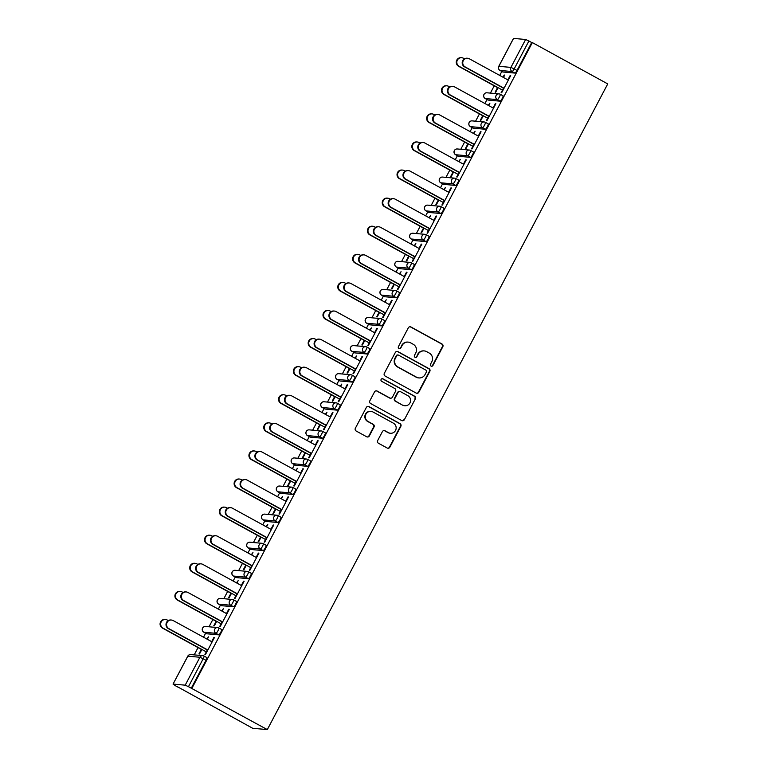 <?xml version="1.0" encoding="UTF-8"?>
<svg xmlns="http://www.w3.org/2000/svg" width="768" height="768" viewBox="0 0 768 768"><rect width="100%" height="100%" fill="white"/><g stroke="black" fill="none" stroke-linecap="round" stroke-linejoin="round"><path stroke-width="1.15" d="M431.059 366.077A1.402 1.373 95.2 0 0 432.922 365.51L442.819 346.723A2.006 1.958 95.2 0 0 442.032 344.016L410.976 326.995A2.006 1.958 95.2 0 0 408.326 327.821L398.419 346.598A1.402 1.373 95.2 0 0 399.504 348.653A1.402 1.373 95.2 0 0 400.838 347.923L402.115 345.485A6.413 6.269 95.2 0 1 410.621 342.854L413.203 344.275A6.413 6.269 95.2 0 1 415.747 352.963L414.461 355.392A1.402 1.373 95.2 0 0 415.546 357.446A1.402 1.373 95.2 0 0 416.88 356.717L418.157 354.278A6.413 6.269 95.2 0 1 426.662 351.648L429.254 353.069A6.413 6.269 95.2 0 1 431.789 361.757L430.502 364.186A1.402 1.373 95.2 0 0 431.059 366.077M431.376 366.202A1.402 1.373 95.2 0 0 432.499 365.472L442.397 346.685A2.006 1.958 95.2 0 0 441.6 343.978L410.554 326.957A2.006 1.958 95.2 0 0 410.016 326.755M399.293 348.614A1.402 1.373 95.2 0 0 400.406 347.885L402.115 345.485M415.334 357.408A1.402 1.373 95.2 0 0 416.458 356.678L418.157 354.278M377.683 440.534A2.006 1.958 95.2 0 0 378.48 443.251L387.187 448.022A2.006 1.958 95.2 0 0 389.846 447.206L400.848 426.346A2.006 1.958 95.2 0 0 400.051 423.638L369.005 406.618A2.006 1.958 95.2 0 0 366.346 407.434L355.344 428.294A2.006 1.958 95.2 0 0 356.141 431.002L366.662 436.771A2.006 1.958 95.2 0 0 369.322 435.955L374.026 427.027A2.006 1.958 95.2 0 0 373.229 424.31L368.016 421.45A5.366 5.242 95.2 0 1 370.992 411.379A5.366 5.242 95.2 0 1 372.998 411.994L393.446 423.206A5.366 5.242 95.2 0 1 390.47 433.267A5.366 5.242 95.2 0 1 388.454 432.653L385.046 430.79A2.006 1.958 95.2 0 0 382.397 431.616L377.683 440.534M191.923 688.272L532.349 42.595L607.738 83.914L267.312 729.6L191.28 688.214L205.997 660.307L203.184 658.762L188.467 686.678L191.28 688.214M416.17 393.062A2.006 1.958 95.2 0 0 418.829 392.237L429.821 371.386A2.006 1.958 95.2 0 0 429.034 368.669L397.978 351.648A2.006 1.958 95.2 0 0 395.328 352.474L384.326 373.325A2.006 1.958 95.2 0 0 385.123 376.042L416.17 393.062M415.334 398.861L404.342 419.722A2.006 1.958 95.2 0 1 401.683 420.538L370.627 403.526A2.006 1.958 95.2 0 1 369.84 400.81L374.544 391.882A2.006 1.958 95.2 0 1 377.203 391.066L389.789 397.968A2.006 1.958 95.2 0 0 392.448 397.142L395.568 391.219A2.006 1.958 95.2 0 0 394.781 388.512L381.667 381.322A1.402 1.373 95.2 0 1 382.445 378.691A1.402 1.373 95.2 0 1 382.973 378.845L414.538 396.154A2.006 1.958 95.2 0 1 415.334 398.861L404.342 419.722M177.418 686.726L252.691 728.275L267.312 729.6M525.619 39.494L513.552 38.4L498.845 66.307L510.912 67.402L525.619 39.494L528.902 40.992L514.186 68.899L516.998 70.445L531.706 42.538L528.902 40.992M194.208 654.883L198.038 647.606M203.53 637.2L205.632 633.216M209.011 626.794L212.851 619.517M218.333 609.11L220.435 605.126M223.824 598.704L227.664 591.427M233.146 581.021L235.248 577.037M238.637 570.614L242.467 563.338M247.958 552.931L250.061 548.947M253.44 542.525L257.28 535.248M262.762 524.842L264.864 520.858M268.253 514.435L272.093 507.158M277.574 496.752L279.677 492.768M283.066 486.346L286.896 479.069M292.387 468.672L294.49 464.678M297.869 458.256L301.709 450.979M307.19 440.582L309.293 436.589M312.682 430.166L316.522 422.899M322.003 412.493L324.106 408.499M327.494 402.077L331.325 394.81M336.816 384.403L338.918 380.41M342.298 373.987L346.138 366.72M351.619 356.314L353.722 352.32M357.11 345.907L360.95 338.63M366.432 328.224L368.534 324.23M371.923 317.818L375.754 310.541M381.245 300.134L383.347 296.15M386.726 289.728L390.566 282.451M396.048 272.045L398.15 268.061M401.539 261.638L405.37 254.362M410.861 243.955L412.963 239.971M416.352 233.549L420.182 226.272M425.674 215.866L427.776 211.882M431.155 205.459L434.995 198.182M440.477 187.776L442.579 183.792M445.968 177.37L449.798 170.093M455.29 159.686L457.392 155.702M460.781 149.28L464.611 142.003M470.102 131.606L472.205 127.613M475.584 121.19L479.424 113.914M484.906 103.517L487.008 99.523M490.397 93.101L494.227 85.834M499.718 75.427L501.821 71.434M173.126 684.086L185.194 685.171L199.91 657.264L187.843 656.17L173.05 684.096L177.293 686.957M504.614 75.283L504.163 75.034L504.72 75.091L503.462 77.472M510.586 75.821L510.134 75.581L510.691 75.629L501.667 92.736L501.12 92.678L503.587 87.994M497.52 87.629L495.149 92.141L495.696 92.189L498.077 87.686M504.163 75.034L503.011 77.232M510.134 75.581L507.859 79.891M218.861 627.965L221.587 629.462A3.062 0.595 118.7 0 1 221.635 629.472A3.062 0.595 118.7 0 1 220.8 632.218A3.062 0.595 118.7 0 1 218.746 634.858L206.678 633.773A3.062 0.595 118.7 0 1 206.621 633.754A3.062 0.595 118.7 0 1 206.582 633.725M204.058 656.054L206.784 657.552A3.062 0.595 118.7 0 1 206.832 657.562A3.062 0.595 118.7 0 1 205.997 660.307M532.349 42.595L531.706 42.538M516.998 70.445A3.062 0.595 118.7 0 1 514.934 73.085L502.867 72A3.062 0.595 118.7 0 1 502.819 71.981A3.062 0.595 118.7 0 1 502.781 71.952M216.144 621.322L213.763 625.834L214.32 625.882L216.701 621.37M222.077 611.165L223.334 608.774L221.626 610.915M226.483 613.574L228.749 609.264L229.306 609.312L220.291 626.419L219.734 626.371L222.211 621.677M248.486 571.786L251.213 573.283A3.062 0.595 118.7 0 1 251.261 573.293A3.062 0.595 118.7 0 1 250.426 576.038A3.062 0.595 118.7 0 1 248.362 578.688L236.294 577.594A3.062 0.595 118.7 0 1 236.246 577.584A3.062 0.595 118.7 0 1 236.208 577.546M245.76 565.142L243.389 569.654L243.936 569.702L246.317 565.19M251.702 554.986L252.96 552.595L251.251 554.736M256.099 557.395L258.374 553.085L258.931 553.133L249.907 570.24L249.35 570.192L251.827 565.498M278.102 515.616L280.829 517.104A3.062 0.595 118.7 0 1 280.877 517.123A3.062 0.595 118.7 0 1 280.042 519.859A3.062 0.595 118.7 0 1 277.978 522.509L265.91 521.414A3.062 0.595 118.7 0 1 265.862 521.405A3.062 0.595 118.7 0 1 265.824 521.366M275.376 508.963L273.005 513.475L273.562 513.523L275.933 509.011M281.318 498.806L282.576 496.416L280.867 498.557M285.715 501.216L287.99 496.906L288.547 496.963L279.523 514.061L278.976 514.013L281.443 509.318M307.718 459.437L310.445 460.925A3.062 0.595 118.7 0 1 310.493 460.944A3.062 0.595 118.7 0 1 309.658 463.69A3.062 0.595 118.7 0 1 307.594 466.33L295.536 465.235A3.062 0.595 118.7 0 1 295.478 465.226A3.062 0.595 118.7 0 1 295.44 465.187M305.002 452.784L302.621 457.296L303.178 457.344L305.558 452.842M310.934 442.627L312.192 440.246L310.483 442.387M315.341 445.046L317.606 440.726L318.163 440.784L309.149 457.882L308.592 457.834L311.069 453.149M337.344 403.258L340.061 404.746A3.062 0.595 118.7 0 1 340.118 404.765A3.062 0.595 118.7 0 1 339.283 407.51A3.062 0.595 118.7 0 1 337.219 410.15L325.152 409.066A3.062 0.595 118.7 0 1 325.104 409.046A3.062 0.595 118.7 0 1 325.066 409.018M334.618 396.614L332.237 401.117L332.794 401.165L335.174 396.662M340.55 386.448L341.818 384.067L340.109 386.208M344.957 388.867L347.232 384.557L347.779 384.605L338.765 401.712L338.208 401.654L340.685 396.97M366.96 347.078L369.686 348.576A3.062 0.595 118.7 0 1 369.734 348.586A3.062 0.595 118.7 0 1 368.899 351.331A3.062 0.595 118.7 0 1 366.835 353.971L354.768 352.886A3.062 0.595 118.7 0 1 354.72 352.867A3.062 0.595 118.7 0 1 354.682 352.838M364.234 340.435L361.862 344.938L362.419 344.995L364.79 340.483M370.176 330.278L371.434 327.888L369.725 330.029M374.573 332.688L376.848 328.378L377.405 328.426L368.381 345.533L367.834 345.485L370.301 340.79M396.576 290.899L399.302 292.397A3.062 0.595 118.7 0 1 399.35 292.406A3.062 0.595 118.7 0 1 398.515 295.152A3.062 0.595 118.7 0 1 396.451 297.792L384.384 296.707A3.062 0.595 118.7 0 1 384.336 296.688A3.062 0.595 118.7 0 1 384.298 296.659M393.859 284.256L391.478 288.768L392.035 288.816L394.416 284.304M399.792 274.099L401.05 271.709L399.341 273.85M404.198 276.509L406.464 272.198L407.021 272.246L398.006 289.354L397.45 289.306L399.926 284.611M426.202 234.72L428.918 236.218A3.062 0.595 118.7 0 1 428.976 236.227A3.062 0.595 118.7 0 1 428.141 238.973A3.062 0.595 118.7 0 1 426.077 241.622L414.01 240.528A3.062 0.595 118.7 0 1 413.962 240.518A3.062 0.595 118.7 0 1 413.923 240.48M423.475 228.077L421.094 232.589L421.651 232.637L424.032 228.125M429.408 217.92L430.675 215.53L428.966 217.67M433.814 220.33L436.09 216.019L436.637 216.067L427.622 233.174L427.066 233.126L429.542 228.432M455.818 178.541L458.544 180.038A3.062 0.595 118.7 0 1 458.592 180.058A3.062 0.595 118.7 0 1 457.757 182.794A3.062 0.595 118.7 0 1 455.693 185.443L443.626 184.349A3.062 0.595 118.7 0 1 443.578 184.339A3.062 0.595 118.7 0 1 443.539 184.301M453.091 171.898L450.72 176.41L451.277 176.458L453.648 171.946M459.034 161.741L460.291 159.35L458.582 161.491M463.43 164.15L465.706 159.84L466.262 159.888L457.238 176.995L456.691 176.947L459.158 172.253M485.434 122.371L488.16 123.859A3.062 0.595 118.7 0 1 488.208 123.878A3.062 0.595 118.7 0 1 487.373 126.624A3.062 0.595 118.7 0 1 485.309 129.264L473.242 128.17A3.062 0.595 118.7 0 1 473.194 128.16A3.062 0.595 118.7 0 1 473.155 128.122M482.717 115.718L480.336 120.23L480.893 120.278L483.264 115.776M488.65 105.562L489.907 103.171L488.198 105.322M493.056 107.981L495.322 103.661L495.878 103.718L486.864 120.816L486.307 120.768L488.784 116.083M500.246 94.282L502.973 95.77A3.062 0.595 118.7 0 1 503.021 95.789A3.062 0.595 118.7 0 1 502.186 98.534A3.062 0.595 118.7 0 1 500.122 101.174L488.054 100.08A3.062 0.595 118.7 0 1 488.006 100.07A3.062 0.595 118.7 0 1 487.968 100.042M478.243 136.07L480.518 131.75L481.066 131.808L472.051 148.906L471.494 148.858L473.971 144.173M467.904 143.808L465.523 148.32L466.08 148.368L468.461 143.866M473.837 133.651L475.104 131.261L473.386 133.411M470.63 150.461L473.347 151.949A3.062 0.595 118.7 0 1 473.395 151.968A3.062 0.595 118.7 0 1 472.57 154.714A3.062 0.595 118.7 0 1 470.506 157.354L458.438 156.259A3.062 0.595 118.7 0 1 458.39 156.25A3.062 0.595 118.7 0 1 458.352 156.211M448.627 192.24L450.893 187.93L451.45 187.978L442.435 205.085L441.878 205.037L444.355 200.342M438.288 199.987L435.907 204.499L436.464 204.547L438.835 200.035M444.221 189.83L445.478 187.44L443.77 189.581M441.005 206.63L443.731 208.128A3.062 0.595 118.7 0 1 443.779 208.147A3.062 0.595 118.7 0 1 442.944 210.883A3.062 0.595 118.7 0 1 440.88 213.533L428.813 212.438A3.062 0.595 118.7 0 1 428.765 212.429A3.062 0.595 118.7 0 1 428.726 212.39M419.002 248.419L421.277 244.109L421.834 244.157L412.81 261.264L412.262 261.216L414.73 256.522M408.662 256.166L406.291 260.678L406.848 260.726L409.219 256.214M414.605 246.01L415.862 243.619L414.154 245.76M411.389 262.81L414.115 264.307A3.062 0.595 118.7 0 1 414.163 264.317A3.062 0.595 118.7 0 1 413.328 267.062A3.062 0.595 118.7 0 1 411.264 269.712L399.197 268.618A3.062 0.595 118.7 0 1 399.149 268.598A3.062 0.595 118.7 0 1 399.11 268.57M389.386 304.598L391.661 300.288L392.208 300.336L383.194 317.443L382.637 317.395L385.114 312.701M379.046 312.346L376.666 316.858L377.222 316.906L379.603 312.394M384.979 302.189L386.246 299.798L384.538 301.939M381.773 318.989L384.49 320.486A3.062 0.595 118.7 0 1 384.547 320.496A3.062 0.595 118.7 0 1 383.712 323.242A3.062 0.595 118.7 0 1 381.648 325.882L369.581 324.797A3.062 0.595 118.7 0 1 369.533 324.778A3.062 0.595 118.7 0 1 369.494 324.749M359.77 360.778L362.035 356.467L362.592 356.515L353.578 373.622L353.021 373.574L355.498 368.88M349.43 368.525L347.05 373.027L347.606 373.085L349.987 368.573M355.363 358.368L356.621 355.978L354.912 358.118M352.147 375.168L354.874 376.666A3.062 0.595 118.7 0 1 354.922 376.675A3.062 0.595 118.7 0 1 354.086 379.421A3.062 0.595 118.7 0 1 352.022 382.061L339.955 380.976A3.062 0.595 118.7 0 1 339.907 380.957A3.062 0.595 118.7 0 1 339.869 380.928M330.144 416.957L332.419 412.646L332.976 412.694L323.952 429.802L323.405 429.744L325.872 425.059M319.805 424.694L317.434 429.206L317.99 429.254L320.362 424.752M325.747 414.538L327.005 412.157L325.296 414.298M322.406 438.24L319.594 436.694A3.062 0.595 118.7 0 0 321.658 434.054A3.062 0.595 -61.3 0 0 322.493 431.309L325.258 432.835A3.062 0.595 118.7 0 1 325.306 432.854A3.062 0.595 118.7 0 1 324.47 435.6A3.062 0.595 118.7 0 1 322.406 438.24L310.339 437.146A3.062 0.595 118.7 0 1 310.291 437.136A3.062 0.595 118.7 0 1 310.253 437.107M300.528 473.136L302.803 468.816L303.36 468.874L294.336 485.971L293.779 485.923L296.256 481.238M290.189 480.874L287.808 485.386L288.365 485.434L290.746 480.931M296.122 470.717L297.389 468.326L295.68 470.477M292.915 487.526L295.632 489.014A3.062 0.595 118.7 0 1 295.69 489.034A3.062 0.595 118.7 0 1 294.854 491.779A3.062 0.595 118.7 0 1 292.79 494.419L280.723 493.325A3.062 0.595 118.7 0 1 280.675 493.315A3.062 0.595 118.7 0 1 280.637 493.277L277.862 491.77A3.062 0.595 -61.3 0 0 277.91 491.789L280.723 493.325M270.912 529.306L273.178 524.995L273.734 525.043L264.72 542.15L264.163 542.102L266.64 537.408M260.573 537.053L258.192 541.565L258.749 541.613L261.13 537.101M266.506 526.896L267.763 524.506L266.054 526.646M263.29 543.696L266.016 545.194A3.062 0.595 118.7 0 1 266.064 545.213A3.062 0.595 118.7 0 1 265.229 547.949A3.062 0.595 118.7 0 1 263.165 550.598L251.107 549.504A3.062 0.595 118.7 0 1 251.05 549.494A3.062 0.595 118.7 0 1 251.011 549.456M241.286 585.485L243.562 581.174L244.118 581.222L235.094 598.33L234.547 598.282L237.014 593.587M230.947 593.232L228.576 597.744L229.133 597.792L231.504 593.28M236.89 583.075L238.147 580.685L236.438 582.826M233.674 599.875L236.4 601.373A3.062 0.595 118.7 0 1 236.448 601.382A3.062 0.595 118.7 0 1 235.613 604.128A3.062 0.595 118.7 0 1 233.549 606.778L221.482 605.683A3.062 0.595 118.7 0 1 221.434 605.674A3.062 0.595 118.7 0 1 221.395 605.635M211.67 641.664L213.946 637.354L214.502 637.402L205.478 654.509L204.922 654.461L207.398 649.766M201.331 649.411L198.96 653.923L199.507 653.971L201.888 649.459M207.274 639.254L208.531 636.864L206.822 639.005M188.467 686.678L185.194 685.171M424.262 350.918L423.83 350.88A6.413 6.269 95.2 0 0 417.734 354.24M408.211 342.125L407.789 342.086A6.413 6.269 95.2 0 0 401.693 345.446M416.707 393.254A2.006 1.958 95.2 0 0 418.406 392.198L429.398 371.347A2.006 1.958 95.2 0 0 428.602 368.63L397.555 351.61A2.006 1.958 95.2 0 0 397.018 351.418M426.384 372A1.402 1.373 95.2 0 0 425.827 370.099L398.573 355.162A1.402 1.373 95.2 0 0 396.71 355.738L395.366 358.301A6.413 6.269 95.2 0 0 397.901 366.979L416.534 377.194A6.413 6.269 95.2 0 0 425.03 374.563L426.384 372M398.045 355.008L397.622 354.97A1.402 1.373 95.2 0 0 396.288 355.699L396.71 355.738M418.934 377.933L418.512 377.894A6.413 6.269 95.2 0 1 416.102 377.155L397.478 366.941A6.413 6.269 95.2 0 1 394.934 358.262L396.288 355.699M402.221 420.739A2.006 1.958 95.2 0 0 403.91 419.683M390.547 398.198L390.115 398.16A2.006 1.958 95.2 0 1 389.366 397.93L376.771 391.027A2.006 1.958 95.2 0 0 376.234 390.826M414.912 398.822A2.006 1.958 95.2 0 0 414.115 396.115L382.55 378.806A1.402 1.373 95.2 0 0 382.234 378.682M402.864 405.13A5.366 5.242 95.2 0 0 410.371 401.933A5.366 5.242 95.2 0 0 407.846 395.674L400.646 391.728A2.006 1.958 95.2 0 0 397.987 392.544L394.867 398.467A2.006 1.958 95.2 0 0 395.654 401.184L402.432 405.091A5.366 5.242 95.2 0 0 404.448 405.706L404.87 405.744M399.888 391.498L399.466 391.459A2.006 1.958 95.2 0 0 397.565 392.506L397.987 392.544M402.432 405.091L395.232 401.146A2.006 1.958 95.2 0 1 394.435 398.429L397.565 392.506M390.47 433.267L390.038 433.229A5.366 5.242 95.2 0 1 388.032 432.614L384.624 430.752A2.006 1.958 95.2 0 0 384.086 430.55M370.992 411.379L370.56 411.341A5.366 5.242 95.2 0 0 367.584 421.411L368.016 421.45M367.2 436.973A2.006 1.958 95.2 0 0 368.89 435.917L373.603 426.989A2.006 1.958 95.2 0 0 372.806 424.272L367.584 421.411M387.734 448.224A2.006 1.958 95.2 0 0 389.424 447.168L400.416 426.307A2.006 1.958 95.2 0 0 399.629 423.6L368.573 406.579A2.006 1.958 95.2 0 0 368.035 406.378M459.168 66.355L458.611 66.307A4.598 4.493 -84.8 0 1 461.165 57.677L461.722 57.725A4.598 4.493 95.2 0 0 459.168 66.355L502.483 90.096M464.448 58.81L463.44 58.253A4.598 4.493 95.2 0 0 461.722 57.725M458.611 66.307L497.971 87.878M508.31 80.131L469.363 58.79A4.598 4.493 95.2 0 0 462.931 61.526A4.598 4.493 95.2 0 0 465.091 66.893L464.544 66.845A4.598 4.493 -84.8 0 1 467.088 58.214L467.645 58.262M503.482 88.186L464.544 66.845M504.038 88.234L465.091 66.893M444.355 94.445L443.808 94.397A4.598 4.493 -84.8 0 1 446.352 85.766L446.909 85.814A4.598 4.493 95.2 0 0 444.355 94.445L487.67 118.186M449.645 86.899L448.627 86.342A4.598 4.493 95.2 0 0 446.909 85.814M443.808 94.397L483.168 115.968M429.552 122.534L428.995 122.486A4.598 4.493 -84.8 0 1 431.549 113.856L432.096 113.904A4.598 4.493 95.2 0 0 429.552 122.534L472.858 146.275M434.832 114.989L433.824 114.432A4.598 4.493 95.2 0 0 432.096 113.904M428.995 122.486L468.355 144.058M414.739 150.624L414.182 150.576A4.598 4.493 -84.8 0 1 416.736 141.946L417.293 141.994A4.598 4.493 95.2 0 0 414.739 150.624L458.054 174.365M420.019 143.078L419.011 142.522A4.598 4.493 95.2 0 0 417.293 141.994M414.182 150.576L453.542 172.147M399.926 178.714L399.379 178.666A4.598 4.493 -84.8 0 1 401.923 170.035L402.48 170.083A4.598 4.493 95.2 0 0 399.926 178.714L443.242 202.454M405.216 171.158L404.198 170.611A4.598 4.493 95.2 0 0 402.48 170.083M399.379 178.666L438.739 200.237M385.123 206.803L384.566 206.746A4.598 4.493 -84.8 0 1 387.12 198.125L387.667 198.173A4.598 4.493 95.2 0 0 385.123 206.803L428.429 230.544M390.403 199.248L389.395 198.701A4.598 4.493 95.2 0 0 387.667 198.173M384.566 206.746L423.926 228.326M493.498 108.221L454.56 86.88A4.598 4.493 95.2 0 0 448.118 89.616A4.598 4.493 95.2 0 0 450.288 94.982L449.731 94.934A4.598 4.493 -84.8 0 1 452.285 86.304L452.832 86.352M488.678 116.275L449.731 94.934M489.226 116.323L450.288 94.982M478.694 136.31L439.747 114.97A4.598 4.493 95.2 0 0 433.315 117.706A4.598 4.493 95.2 0 0 435.475 123.072L434.918 123.014A4.598 4.493 -84.8 0 1 437.472 114.394L438.029 114.442M473.866 144.365L434.918 123.014M474.422 144.413L435.475 123.072M463.882 164.4L424.944 143.059A4.598 4.493 95.2 0 0 418.502 145.795A4.598 4.493 95.2 0 0 420.672 151.162L420.115 151.104A4.598 4.493 -84.8 0 1 422.659 142.483L423.216 142.531M459.053 172.454L420.115 151.104M459.61 172.502L420.672 151.162M449.069 192.49L410.131 171.139A4.598 4.493 95.2 0 0 403.69 173.885A4.598 4.493 95.2 0 0 405.859 179.242L405.302 179.194A4.598 4.493 -84.8 0 1 407.856 170.573L408.403 170.621M444.25 200.544L405.302 179.194M444.797 200.592L405.859 179.242M434.266 220.579L395.318 199.229A4.598 4.493 95.2 0 0 388.886 201.974A4.598 4.493 95.2 0 0 391.046 207.331L390.49 207.283A4.598 4.493 -84.8 0 1 393.043 198.653L393.6 198.71M429.437 228.634L390.49 207.283M429.994 228.682L391.046 207.331M370.31 234.893L369.754 234.835A4.598 4.493 -84.8 0 1 372.307 226.214L372.864 226.262A4.598 4.493 95.2 0 0 370.31 234.893L413.626 258.634M375.59 227.338L374.582 226.79A4.598 4.493 95.2 0 0 372.864 226.262M369.754 234.835L409.114 256.416M419.453 248.669L380.515 227.318A4.598 4.493 95.2 0 0 374.074 230.064A4.598 4.493 95.2 0 0 376.243 235.421L375.686 235.373A4.598 4.493 -84.8 0 1 378.23 226.742L378.787 226.8M414.624 256.723L375.686 235.373M415.181 256.771L376.243 235.421M355.498 262.973L354.95 262.925A4.598 4.493 -84.8 0 1 357.494 254.304L358.051 254.352A4.598 4.493 95.2 0 0 355.498 262.973L398.813 286.714M360.787 255.427L359.77 254.87A4.598 4.493 95.2 0 0 358.051 254.352M354.95 262.925L394.31 284.506M404.64 276.758L365.702 255.408A4.598 4.493 95.2 0 0 359.261 258.154A4.598 4.493 95.2 0 0 361.43 263.51L360.874 263.462A4.598 4.493 -84.8 0 1 363.427 254.832L363.974 254.88M399.821 284.813L360.874 263.462M400.368 284.861L361.43 263.51M340.694 291.062L340.138 291.014A4.598 4.493 -84.8 0 1 342.691 282.384L343.238 282.442A4.598 4.493 95.2 0 0 340.694 291.062L384 314.803M345.974 283.517L344.966 282.96A4.598 4.493 95.2 0 0 343.238 282.442M340.138 291.014L379.498 312.595M389.837 304.848L350.89 283.498A4.598 4.493 95.2 0 0 344.458 286.234A4.598 4.493 95.2 0 0 346.618 291.6L346.061 291.552A4.598 4.493 -84.8 0 1 348.614 282.922L349.171 282.97M385.008 312.902L346.061 291.552M385.565 312.95L346.618 291.6M325.882 319.152L325.325 319.104A4.598 4.493 -84.8 0 1 327.878 310.474L328.435 310.531A4.598 4.493 95.2 0 0 325.882 319.152L369.197 342.893M331.162 311.606L330.154 311.05A4.598 4.493 95.2 0 0 328.435 310.531M325.325 319.104L364.685 340.675M375.024 332.938L336.086 311.587A4.598 4.493 95.2 0 0 329.645 314.323A4.598 4.493 95.2 0 0 331.814 319.69L331.258 319.642A4.598 4.493 -84.8 0 1 333.802 311.011L334.358 311.059M370.195 340.982L331.258 319.642M370.752 341.04L331.814 319.69M311.078 347.242L310.522 347.194A4.598 4.493 -84.8 0 1 313.066 338.563L313.622 338.611A4.598 4.493 95.2 0 0 311.078 347.242L354.384 370.982M316.358 339.696L315.341 339.139A4.598 4.493 95.2 0 0 313.622 338.611M310.522 347.194L349.882 368.765M360.221 361.027L321.274 339.677A4.598 4.493 95.2 0 0 314.832 342.413A4.598 4.493 95.2 0 0 317.002 347.779L316.445 347.731A4.598 4.493 -84.8 0 1 318.998 339.101L319.546 339.149M355.392 369.072L316.445 347.731M355.949 369.13L317.002 347.779M296.266 375.331L295.709 375.283A4.598 4.493 -84.8 0 1 298.262 366.653L298.81 366.701A4.598 4.493 95.2 0 0 296.266 375.331L339.571 399.072M301.546 367.786L300.538 367.229A4.598 4.493 95.2 0 0 298.81 366.701M295.709 375.283L335.069 396.854M345.408 389.117L306.461 367.766A4.598 4.493 95.2 0 0 300.029 370.502A4.598 4.493 95.2 0 0 302.189 375.869L301.632 375.821A4.598 4.493 -84.8 0 1 304.186 367.19L304.742 367.238M340.579 397.162L301.632 375.821M341.136 397.219L302.189 375.869M281.453 403.421L280.896 403.373A4.598 4.493 -84.8 0 1 283.45 394.742L284.006 394.79A4.598 4.493 95.2 0 0 281.453 403.421L324.768 427.162M286.733 395.875L285.725 395.318A4.598 4.493 95.2 0 0 284.006 394.79M280.896 403.373L320.256 424.944M330.595 417.197L291.658 395.856A4.598 4.493 95.2 0 0 285.216 398.592A4.598 4.493 95.2 0 0 287.386 403.958L286.829 403.91A4.598 4.493 -84.8 0 1 289.373 395.28L289.93 395.328M325.766 425.251L286.829 403.91M326.323 425.299L287.386 403.958M266.65 431.51L266.093 431.462A4.598 4.493 -84.8 0 1 268.637 422.832L269.194 422.88A4.598 4.493 95.2 0 0 266.65 431.51L309.955 455.251M271.93 423.965L270.922 423.408A4.598 4.493 95.2 0 0 269.194 422.88M266.093 431.462L305.453 453.034M315.792 445.286L276.845 423.946A4.598 4.493 95.2 0 0 270.403 426.682A4.598 4.493 95.2 0 0 272.573 432.048L272.016 432A4.598 4.493 -84.8 0 1 274.57 423.37L275.117 423.418M310.963 453.341L272.016 432M311.52 453.389L272.573 432.048M251.837 459.6L251.28 459.552A4.598 4.493 -84.8 0 1 253.834 450.922L254.381 450.97A4.598 4.493 95.2 0 0 251.837 459.6L295.142 483.341M257.117 452.054L256.109 451.498A4.598 4.493 95.2 0 0 254.381 450.97M251.28 459.552L290.64 481.123M300.979 473.376L262.032 452.035A4.598 4.493 95.2 0 0 255.6 454.771A4.598 4.493 95.2 0 0 257.76 460.138L257.203 460.08A4.598 4.493 -84.8 0 1 259.757 451.459L260.314 451.507M296.15 481.43L257.203 460.08M296.707 481.478L257.76 460.138M237.024 487.69L236.467 487.642A4.598 4.493 -84.8 0 1 239.021 479.011L239.578 479.059A4.598 4.493 95.2 0 0 237.024 487.69L280.339 511.43M242.304 480.144L241.296 479.587A4.598 4.493 95.2 0 0 239.578 479.059M236.467 487.642L275.827 509.213M286.166 501.466L247.229 480.125A4.598 4.493 95.2 0 0 240.787 482.861A4.598 4.493 95.2 0 0 242.957 488.227L242.4 488.17A4.598 4.493 -84.8 0 1 244.944 479.549L245.501 479.597M281.338 509.52L242.4 488.17M281.894 509.568L242.957 488.227M222.221 515.779L221.664 515.731A4.598 4.493 -84.8 0 1 224.208 507.101L224.765 507.149A4.598 4.493 95.2 0 0 222.221 515.779L265.526 539.52M227.501 508.224L226.493 507.677A4.598 4.493 95.2 0 0 224.765 507.149M221.664 515.731L261.024 537.302M271.363 529.555L232.416 508.205A4.598 4.493 95.2 0 0 225.974 510.95A4.598 4.493 95.2 0 0 228.144 516.317L227.587 516.259A4.598 4.493 -84.8 0 1 230.141 507.638L230.688 507.686M266.534 537.61L227.587 516.259M267.091 537.658L228.144 516.317M207.408 543.869L206.851 543.811A4.598 4.493 -84.8 0 1 209.405 535.19L209.952 535.238A4.598 4.493 95.2 0 0 207.408 543.869L250.714 567.61M212.688 536.314L211.68 535.766A4.598 4.493 95.2 0 0 209.952 535.238M206.851 543.811L246.211 565.392M256.55 557.645L217.603 536.294A4.598 4.493 95.2 0 0 211.171 539.04A4.598 4.493 95.2 0 0 213.331 544.397L212.784 544.349A4.598 4.493 -84.8 0 1 215.328 535.718L215.885 535.776M251.722 565.699L212.784 544.349M252.278 565.747L213.331 544.397M192.595 571.958L192.038 571.901A4.598 4.493 -84.8 0 1 194.592 563.28L195.149 563.328A4.598 4.493 95.2 0 0 192.595 571.958L235.91 595.699M197.885 564.403L196.867 563.856A4.598 4.493 95.2 0 0 195.149 563.328M192.038 571.901L231.398 593.482M241.738 585.734L202.8 564.384A4.598 4.493 95.2 0 0 196.358 567.13A4.598 4.493 95.2 0 0 198.528 572.486L197.971 572.438A4.598 4.493 -84.8 0 1 200.515 563.808L201.072 563.866M236.909 593.789L197.971 572.438M237.466 593.837L198.528 572.486M177.792 600.038L177.235 599.99A4.598 4.493 -84.8 0 1 179.779 591.37L180.336 591.418A4.598 4.493 95.2 0 0 177.792 600.038L221.098 623.779M183.072 592.493L182.064 591.936A4.598 4.493 95.2 0 0 180.336 591.418M177.235 599.99L216.595 621.571M226.934 613.824L187.987 592.474A4.598 4.493 95.2 0 0 181.546 595.219A4.598 4.493 95.2 0 0 183.715 600.576L183.158 600.528A4.598 4.493 -84.8 0 1 185.712 591.898L186.259 591.946M222.106 621.878L183.158 600.528M222.662 621.926L183.715 600.576M162.979 628.128L162.422 628.08A4.598 4.493 -84.8 0 1 164.976 619.45L165.523 619.507A4.598 4.493 95.2 0 0 162.979 628.128L206.285 651.869M168.259 620.582L167.251 620.026A4.598 4.493 95.2 0 0 165.523 619.507M162.422 628.08L201.782 649.661M212.122 641.914L173.174 620.563A4.598 4.493 95.2 0 0 166.742 623.299A4.598 4.493 95.2 0 0 168.902 628.666L168.355 628.618A4.598 4.493 -84.8 0 1 170.899 619.987L171.456 620.035M207.293 649.968L168.355 628.618M207.85 650.016L168.902 628.666M498.797 66.394L498.845 66.307A3.062 2.995 95.2 0 0 500.054 70.454L502.867 72M514.934 73.085L512.122 71.549A3.062 2.995 95.2 0 1 510.912 67.402L514.186 68.899A3.062 0.595 118.7 0 1 512.122 71.549L500.054 70.454A3.062 0.595 -61.3 0 1 500.006 70.445L502.819 71.981M206.832 657.562L204.019 656.026A3.062 0.595 -61.3 0 1 203.184 658.762L199.91 657.264A3.062 2.995 -84.8 0 1 202.819 655.661L190.752 654.566A3.062 2.995 -84.8 0 0 187.843 656.17L187.795 656.256M500.122 101.174L497.309 99.629A3.062 0.595 118.7 0 0 499.373 96.989A3.062 0.595 -61.3 0 0 500.208 94.243A3.062 0.595 -61.3 0 0 500.16 94.234A3.062 2.995 -84.8 0 0 499.008 93.878L486.941 92.794A3.062 3.062 0 0 0 485.194 98.525A3.062 0.595 -61.3 0 0 485.242 98.544L488.054 100.08M486.941 92.794A3.062 2.995 -84.8 0 0 484.032 94.397A3.062 2.995 95.2 0 0 485.242 98.544L497.309 99.629A3.062 2.995 95.2 0 1 496.099 95.491A3.062 2.995 -84.8 0 1 499.008 93.878A3.062 3.062 0 0 1 500.208 94.243L503.021 95.789M485.309 129.264L482.506 127.718L470.438 126.634L473.242 128.17M470.506 157.354L467.693 155.808L455.626 154.723L458.438 156.259M455.693 185.443L452.88 183.898L440.813 182.813L443.626 184.349M440.88 213.533L438.077 211.987L426.01 210.902L428.813 212.438M426.077 241.622L423.264 240.077L411.197 238.992L414.01 240.528M411.264 269.712L408.451 268.166L396.384 267.072L399.197 268.618M396.451 297.792L393.648 296.256L381.581 295.162L384.384 296.707M381.648 325.882L378.835 324.346L366.768 323.251L369.581 324.797M366.835 353.971L364.022 352.435L351.955 351.341L354.768 352.886M352.022 382.061L349.219 380.525L337.152 379.43L339.955 380.976M337.219 410.15L334.406 408.614L322.339 407.52L325.152 409.066M325.306 432.854L322.493 431.309A3.062 3.062 0 0 0 321.293 430.944A3.062 2.995 -84.8 0 0 318.384 432.557A3.062 2.995 95.2 0 0 319.594 436.694L307.526 435.61L310.339 437.146M307.594 466.33L304.79 464.784L292.723 463.699L295.536 465.235M292.79 494.419L289.978 492.874L277.91 491.789A3.062 2.995 95.2 0 1 276.701 487.642A3.062 2.995 -84.8 0 1 279.61 486.038A3.062 3.062 0 0 0 277.862 491.77M277.978 522.509L275.165 520.963L263.098 519.878L265.91 521.414M263.165 550.598L260.362 549.053L248.294 547.968L251.107 549.504M248.362 578.688L245.549 577.142L233.482 576.058L236.294 577.594M233.549 606.778L230.736 605.232L218.669 604.138L221.482 605.683M218.746 634.858L215.933 633.322L203.866 632.227L206.678 633.773M485.155 98.496A3.062 0.595 -61.3 0 0 485.194 98.525L488.006 100.07M488.208 123.878L485.395 122.333A3.062 3.062 0 0 0 484.205 121.968A3.062 2.995 -84.8 0 0 481.286 123.581A3.062 2.995 95.2 0 0 482.506 127.718A3.062 0.595 118.7 0 0 484.56 125.078A3.062 0.595 -61.3 0 0 485.395 122.333A3.062 0.595 -61.3 0 0 485.347 122.323A3.062 2.995 -84.8 0 0 484.205 121.968L472.138 120.883A3.062 3.062 0 0 0 470.381 126.614A3.062 0.595 -61.3 0 0 470.438 126.634A3.062 2.995 95.2 0 1 469.219 122.486A3.062 2.995 -84.8 0 1 472.138 120.883M470.342 126.586A3.062 0.595 -61.3 0 0 470.381 126.614L473.194 128.16M473.395 151.968L470.592 150.422A3.062 3.062 0 0 0 469.392 150.058A3.062 2.995 -84.8 0 0 466.483 151.661A3.062 2.995 95.2 0 0 467.693 155.808A3.062 0.595 118.7 0 0 469.757 153.168A3.062 0.595 -61.3 0 0 470.592 150.422A3.062 0.595 -61.3 0 0 470.544 150.413A3.062 2.995 -84.8 0 0 469.392 150.058L457.325 148.973A3.062 3.062 0 0 0 455.578 154.704A3.062 0.595 -61.3 0 0 455.626 154.723A3.062 2.995 95.2 0 1 454.416 150.576A3.062 2.995 -84.8 0 1 457.325 148.973M455.539 154.666A3.062 0.595 -61.3 0 0 455.578 154.704L458.39 156.25M458.592 180.058L455.779 178.512A3.062 3.062 0 0 0 454.579 178.147A3.062 2.995 -84.8 0 0 451.67 179.75A3.062 2.995 95.2 0 0 452.88 183.898A3.062 0.595 118.7 0 0 454.944 181.258A3.062 0.595 -61.3 0 0 455.779 178.512A3.062 0.595 -61.3 0 0 455.731 178.502A3.062 2.995 -84.8 0 0 454.579 178.147L442.512 177.062A3.062 3.062 0 0 0 440.765 182.794A3.062 0.595 -61.3 0 0 440.813 182.813A3.062 2.995 95.2 0 1 439.603 178.666A3.062 2.995 -84.8 0 1 442.512 177.062M440.726 182.755A3.062 0.595 -61.3 0 0 440.765 182.794L443.578 184.339M443.779 208.147L440.966 206.602A3.062 3.062 0 0 0 439.776 206.237A3.062 2.995 -84.8 0 0 436.858 207.84A3.062 2.995 95.2 0 0 438.077 211.987A3.062 0.595 118.7 0 0 440.131 209.347A3.062 0.595 -61.3 0 0 440.966 206.602A3.062 0.595 -61.3 0 0 440.918 206.582A3.062 2.995 -84.8 0 0 439.776 206.237L427.709 205.142A3.062 3.062 0 0 0 425.962 210.883A3.062 0.595 -61.3 0 0 426.01 210.902A3.062 2.995 95.2 0 1 424.79 206.755A3.062 2.995 -84.8 0 1 427.709 205.142M425.914 210.845A3.062 0.595 -61.3 0 0 425.962 210.883L428.765 212.429M428.976 236.227L426.163 234.691A3.062 3.062 0 0 0 424.963 234.326A3.062 2.995 -84.8 0 0 422.054 235.93A3.062 2.995 95.2 0 0 423.264 240.077A3.062 0.595 118.7 0 0 425.328 237.437A3.062 0.595 -61.3 0 0 426.163 234.691A3.062 0.595 -61.3 0 0 426.115 234.672A3.062 2.995 -84.8 0 0 424.963 234.326L412.896 233.232A3.062 3.062 0 0 0 411.149 238.973A3.062 0.595 -61.3 0 0 411.197 238.992A3.062 2.995 95.2 0 1 409.987 234.845A3.062 2.995 -84.8 0 1 412.896 233.232M414.163 264.317L411.35 262.781A3.062 3.062 0 0 0 410.15 262.416A3.062 2.995 -84.8 0 0 407.242 264.019A3.062 2.995 95.2 0 0 408.451 268.166A3.062 0.595 118.7 0 0 410.515 265.526A3.062 0.595 -61.3 0 0 411.35 262.781A3.062 0.595 -61.3 0 0 411.302 262.762A3.062 2.995 -84.8 0 0 410.15 262.416L398.083 261.322A3.062 3.062 0 0 0 396.336 267.062A3.062 0.595 -61.3 0 0 396.384 267.072A3.062 2.995 95.2 0 1 395.174 262.934A3.062 2.995 -84.8 0 1 398.083 261.322M396.298 267.024A3.062 0.595 -61.3 0 0 396.336 267.062L399.149 268.598M399.35 292.406L396.538 290.87A3.062 3.062 0 0 0 395.347 290.506A3.062 2.995 -84.8 0 0 392.429 292.109A3.062 2.995 95.2 0 0 393.648 296.256A3.062 0.595 118.7 0 0 395.712 293.616A3.062 0.595 -61.3 0 0 396.538 290.87A3.062 0.595 -61.3 0 0 396.49 290.851A3.062 2.995 -84.8 0 0 395.347 290.506L383.28 289.411A3.062 3.062 0 0 0 381.533 295.152A3.062 0.595 -61.3 0 0 381.581 295.162A3.062 2.995 95.2 0 1 380.362 291.024A3.062 2.995 -84.8 0 1 383.28 289.411M384.547 320.496L381.734 318.96A3.062 3.062 0 0 0 380.534 318.595A3.062 2.995 -84.8 0 0 377.626 320.198A3.062 2.995 95.2 0 0 378.835 324.346A3.062 0.595 118.7 0 0 380.899 321.696A3.062 0.595 -61.3 0 0 381.734 318.96A3.062 0.595 -61.3 0 0 381.686 318.941A3.062 2.995 -84.8 0 0 380.534 318.595L368.467 317.501A3.062 3.062 0 0 0 366.72 323.242A3.062 0.595 -61.3 0 0 366.768 323.251A3.062 2.995 95.2 0 1 365.558 319.104A3.062 2.995 -84.8 0 1 368.467 317.501M366.682 323.203A3.062 0.595 -61.3 0 0 366.72 323.242L369.533 324.778M369.734 348.586L366.922 347.05A3.062 3.062 0 0 0 365.722 346.685A3.062 2.995 -84.8 0 0 362.813 348.288A3.062 2.995 95.2 0 0 364.022 352.435A3.062 0.595 118.7 0 0 366.086 349.786A3.062 0.595 -61.3 0 0 366.922 347.05A3.062 0.595 -61.3 0 0 366.874 347.03A3.062 2.995 -84.8 0 0 365.722 346.685L353.654 345.59A3.062 3.062 0 0 0 351.907 351.331A3.062 0.595 -61.3 0 0 351.955 351.341A3.062 2.995 95.2 0 1 350.746 347.194A3.062 2.995 -84.8 0 1 353.654 345.59M354.922 376.675L352.109 375.13A3.062 3.062 0 0 0 350.918 374.765A3.062 2.995 -84.8 0 0 348 376.378A3.062 2.995 95.2 0 0 349.219 380.525A3.062 0.595 118.7 0 0 351.283 377.875A3.062 0.595 -61.3 0 0 352.109 375.13A3.062 0.595 -61.3 0 0 352.061 375.12A3.062 2.995 -84.8 0 0 350.918 374.765L338.851 373.68A3.062 3.062 0 0 0 337.104 379.421A3.062 0.595 -61.3 0 0 337.152 379.43A3.062 2.995 95.2 0 1 335.933 375.283A3.062 2.995 -84.8 0 1 338.851 373.68M337.056 379.382A3.062 0.595 -61.3 0 0 337.104 379.421L339.907 380.957M340.118 404.765L337.306 403.219A3.062 3.062 0 0 0 336.106 402.854A3.062 2.995 -84.8 0 0 333.197 404.467A3.062 2.995 95.2 0 0 334.406 408.614A3.062 0.595 118.7 0 0 336.47 405.965A3.062 0.595 -61.3 0 0 337.306 403.219A3.062 0.595 -61.3 0 0 337.258 403.21A3.062 2.995 -84.8 0 0 336.106 402.854L324.038 401.77A3.062 3.062 0 0 0 322.291 407.51A3.062 0.595 -61.3 0 0 322.339 407.52A3.062 2.995 95.2 0 1 321.13 403.373A3.062 2.995 -84.8 0 1 324.038 401.77M322.493 431.309A3.062 0.595 -61.3 0 0 322.445 431.299A3.062 2.995 -84.8 0 0 321.293 430.944L309.226 429.859A3.062 3.062 0 0 0 307.478 435.59A3.062 0.595 -61.3 0 0 307.526 435.61A3.062 2.995 95.2 0 1 306.317 431.462A3.062 2.995 -84.8 0 1 309.226 429.859M310.493 460.944L307.68 459.398A3.062 3.062 0 0 0 306.49 459.034A3.062 2.995 -84.8 0 0 303.571 460.646A3.062 2.995 95.2 0 0 304.79 464.784A3.062 0.595 118.7 0 0 306.854 462.144A3.062 0.595 -61.3 0 0 307.68 459.398A3.062 0.595 -61.3 0 0 307.632 459.389A3.062 2.995 -84.8 0 0 306.49 459.034L294.422 457.949A3.062 3.062 0 0 0 292.675 463.68A3.062 0.595 -61.3 0 0 292.723 463.699A3.062 2.995 95.2 0 1 291.504 459.552A3.062 2.995 -84.8 0 1 294.422 457.949M292.627 463.651A3.062 0.595 -61.3 0 0 292.675 463.68L295.478 465.226M295.69 489.034L292.877 487.488A3.062 3.062 0 0 0 291.677 487.123A3.062 2.995 -84.8 0 0 288.768 488.726A3.062 2.995 95.2 0 0 289.978 492.874A3.062 0.595 118.7 0 0 292.042 490.234A3.062 0.595 -61.3 0 0 292.877 487.488A3.062 0.595 -61.3 0 0 292.829 487.478A3.062 2.995 -84.8 0 0 291.677 487.123L279.61 486.038M280.877 517.123L278.064 515.578A3.062 3.062 0 0 0 276.864 515.213A3.062 2.995 -84.8 0 0 273.955 516.816A3.062 2.995 95.2 0 0 275.165 520.963A3.062 0.595 118.7 0 0 277.229 518.323A3.062 0.595 -61.3 0 0 278.064 515.578A3.062 0.595 -61.3 0 0 278.016 515.568A3.062 2.995 -84.8 0 0 276.864 515.213L264.797 514.128A3.062 3.062 0 0 0 263.05 519.859A3.062 0.595 -61.3 0 0 263.098 519.878A3.062 2.995 95.2 0 1 261.888 515.731A3.062 2.995 -84.8 0 1 264.797 514.128M266.064 545.213L263.251 543.667A3.062 3.062 0 0 0 262.061 543.302A3.062 2.995 -84.8 0 0 259.142 544.906A3.062 2.995 95.2 0 0 260.362 549.053A3.062 0.595 118.7 0 0 262.426 546.413A3.062 0.595 -61.3 0 0 263.251 543.667A3.062 0.595 -61.3 0 0 263.203 543.648A3.062 2.995 -84.8 0 0 262.061 543.302L249.994 542.208A3.062 3.062 0 0 0 248.246 547.949A3.062 0.595 -61.3 0 0 248.294 547.968A3.062 2.995 95.2 0 1 247.075 543.821A3.062 2.995 -84.8 0 1 249.994 542.208M251.261 573.293L248.448 571.757A3.062 3.062 0 0 0 247.248 571.392A3.062 2.995 -84.8 0 0 244.339 572.995A3.062 2.995 95.2 0 0 245.549 577.142A3.062 0.595 118.7 0 0 247.613 574.502A3.062 0.595 -61.3 0 0 248.448 571.757A3.062 0.595 -61.3 0 0 248.4 571.738A3.062 2.995 -84.8 0 0 247.248 571.392L235.181 570.298A3.062 3.062 0 0 0 233.434 576.038A3.062 0.595 -61.3 0 0 233.482 576.058A3.062 2.995 95.2 0 1 232.272 571.91A3.062 2.995 -84.8 0 1 235.181 570.298M233.395 576A3.062 0.595 -61.3 0 0 233.434 576.038L236.246 577.584M236.448 601.382L233.635 599.846A3.062 3.062 0 0 0 232.435 599.482A3.062 2.995 -84.8 0 0 229.526 601.085A3.062 2.995 95.2 0 0 230.736 605.232A3.062 0.595 118.7 0 0 232.8 602.592A3.062 0.595 -61.3 0 0 233.635 599.846A3.062 0.595 -61.3 0 0 233.587 599.827A3.062 2.995 -84.8 0 0 232.435 599.482L220.368 598.387A3.062 3.062 0 0 0 218.621 604.128A3.062 0.595 -61.3 0 0 218.669 604.138A3.062 2.995 95.2 0 1 217.459 600A3.062 2.995 -84.8 0 1 220.368 598.387M221.635 629.472L218.822 627.936A3.062 3.062 0 0 0 217.632 627.571A3.062 2.995 -84.8 0 0 214.714 629.174A3.062 2.995 95.2 0 0 215.933 633.322A3.062 0.595 118.7 0 0 217.997 630.682A3.062 0.595 -61.3 0 0 218.822 627.936A3.062 0.595 -61.3 0 0 218.774 627.917A3.062 2.995 -84.8 0 0 217.632 627.571L205.565 626.477A3.062 3.062 0 0 0 203.818 632.218A3.062 0.595 -61.3 0 0 203.866 632.227A3.062 2.995 95.2 0 1 202.646 628.09A3.062 2.995 -84.8 0 1 205.565 626.477M204.019 656.026A3.062 0.595 -61.3 0 0 203.971 656.006A3.062 2.995 -84.8 0 0 202.819 655.661A3.062 3.062 0 0 1 204.019 656.026M513.485 38.419L498.768 66.326A3.062 3.062 0 0 0 500.006 70.445M190.752 654.566A3.062 3.062 0 0 0 187.766 656.189L173.05 684.096M413.962 240.518L411.149 238.973M384.336 296.688L381.533 295.152M354.72 352.867L351.907 351.331M325.104 409.046L322.291 407.51M310.291 437.136L307.478 435.59M265.862 521.405L263.05 519.859M251.05 549.494L248.246 547.949M221.434 605.674L218.621 604.128M206.621 633.754L203.818 632.218"/></g></svg>
